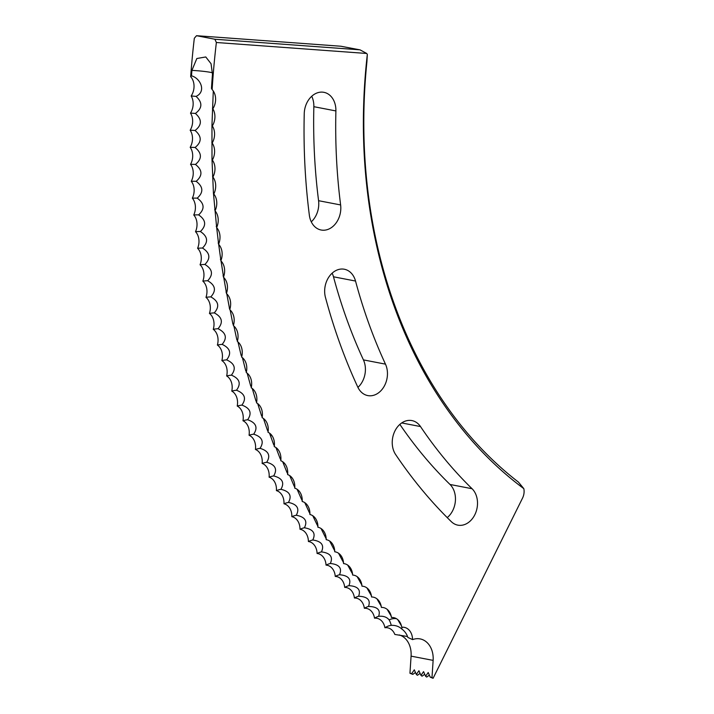 <?xml version="1.0" encoding="UTF-8"?>
<svg xmlns="http://www.w3.org/2000/svg" width="714" height="714" viewBox="0 0 714 714"><rect width="100%" height="100%" fill="white"/><g stroke="black" fill="none" stroke-linecap="round" stroke-linejoin="round"><path stroke-width="1.07" d="M212.129 89.562L211.46 88.402A668.956 514.696 -79.1 0 1 212.469 74.354L211.058 63.733L205.775 56.959L196.841 58.512L191.905 70.391A668.956 514.696 -79.1 0 0 191.486 75.827C200.402 78.138 206.641 91.57 196.055 96.399C202.66 102.477 202.437 108.162 195.386 113.455C202.107 119.425 202 125.111 195.056 130.492C201.892 136.329 201.901 141.997 195.074 147.495C202.026 153.198 202.151 158.847 195.44 164.443C202.508 170.003 202.74 175.635 196.154 181.329C203.329 186.747 203.677 192.352 197.216 198.144C204.499 203.419 204.963 208.997 198.617 214.878C205.998 219.992 206.587 225.544 200.375 231.514C207.854 236.486 208.55 241.992 202.464 248.044C210.05 252.863 210.862 258.334 204.9 264.457C212.576 269.116 213.504 274.542 207.685 280.745C215.45 285.243 216.485 290.625 210.8 296.89C218.654 301.228 219.805 306.556 214.254 312.884C222.197 317.061 223.464 322.335 218.047 328.717C226.07 332.724 227.445 337.945 222.161 344.38C230.274 348.218 231.755 353.376 226.615 359.856C234.799 363.524 236.388 368.62 231.39 375.145C239.645 378.643 241.35 383.668 236.486 390.228C244.813 393.548 246.625 398.51 241.912 405.106C250.302 408.247 252.212 413.129 247.642 419.752C256.094 422.715 258.111 427.525 253.693 434.166C262.208 436.959 264.323 441.68 260.048 448.338C268.616 450.945 270.838 455.586 266.706 462.261C275.327 464.689 277.648 469.241 273.658 475.926C282.333 478.166 284.752 482.628 280.914 489.313C289.634 491.366 292.142 495.739 288.456 502.424C297.211 504.298 299.826 508.564 296.283 515.249C305.083 516.927 307.779 521.104 304.396 527.771C313.223 529.27 316.016 533.34 312.777 539.989C321.63 541.301 324.513 545.273 321.425 551.895C330.305 553.02 333.277 556.884 330.332 563.48C339.239 564.417 342.301 568.165 339.498 574.743C348.432 575.484 351.565 579.116 348.923 585.659C357.866 586.212 361.079 589.737 358.58 596.235C367.531 596.601 370.834 600.001 368.486 606.454C377.438 606.632 380.821 609.917 378.616 616.316C383.302 615.843 386.801 617.021 389.112 619.85A17.154 7.881 89.3 0 1 391.245 625.339A15.333 12.236 -22.1 0 1 395.226 625.634A15.333 12.236 -22.1 0 1 395.761 625.759A15.333 12.236 -22.1 0 1 401.527 628.82A15.529 14.932 -132 0 1 407.837 637.432L412.54 639.574A14.003 10.772 100.9 0 0 412.38 637.361A14.003 10.772 100.9 0 0 401.741 627.249A14.003 10.772 100.9 0 0 391.459 617.521A14.003 10.772 100.9 0 0 381.392 607.436A14.003 10.772 100.9 0 0 381.356 607.15A14.003 10.772 100.9 0 0 371.575 596.993A14.003 10.772 100.9 0 0 371.494 596.36A14.003 10.772 100.9 0 0 361.989 586.194A14.003 10.772 100.9 0 0 361.882 585.212A14.003 10.772 100.9 0 0 352.654 575.056A14.003 10.772 100.9 0 0 352.52 573.717A14.003 10.772 100.9 0 0 343.577 563.587A14.003 10.772 100.9 0 0 343.425 561.891A14.003 10.772 100.9 0 0 334.759 551.788A14.003 10.772 100.9 0 0 334.589 549.735A14.003 10.772 100.9 0 0 326.2 539.677A14.003 10.772 100.9 0 0 326.039 537.267A14.003 10.772 100.9 0 0 317.917 527.244A14.003 10.772 100.9 0 0 317.766 524.478A14.003 10.772 100.9 0 0 309.921 514.517A14.003 10.772 100.9 0 0 309.769 511.385A14.003 10.772 100.9 0 0 302.201 501.487A14.003 10.772 100.9 0 0 302.076 498.006A14.003 10.772 100.9 0 0 294.766 488.18A14.003 10.772 100.9 0 0 294.668 484.333A14.003 10.772 100.9 0 0 287.635 474.596A14.003 10.772 100.9 0 0 287.563 470.383A14.003 10.772 100.9 0 0 280.798 460.744A14.003 10.772 100.9 0 0 280.763 456.175A14.003 10.772 100.9 0 0 274.256 446.634A14.003 10.772 100.9 0 0 274.274 441.707A14.003 10.772 100.9 0 0 268.027 432.273A14.003 10.772 100.9 0 0 268.107 426.99A14.003 10.772 100.9 0 0 262.109 417.681A14.003 10.772 100.9 0 0 262.252 412.032A14.003 10.772 100.9 0 0 256.513 402.848A14.003 10.772 100.9 0 0 256.719 396.85A14.003 10.772 100.9 0 0 251.23 387.809A14.003 10.772 100.9 0 0 251.515 381.454A14.003 10.772 100.9 0 0 246.268 372.556A14.003 10.772 100.9 0 0 246.633 365.845A14.003 10.772 100.9 0 0 241.635 357.098A14.003 10.772 100.9 0 0 242.091 350.038A14.003 10.772 100.9 0 0 237.334 341.462A14.003 10.772 100.9 0 0 237.887 334.054A14.003 10.772 100.9 0 0 233.362 325.638A14.003 10.772 100.9 0 0 234.022 317.891A14.003 10.772 100.9 0 0 229.721 309.653A14.003 10.772 100.9 0 0 230.488 301.558A14.003 10.772 100.9 0 0 226.418 293.516A14.003 10.772 100.9 0 0 227.311 285.073A14.003 10.772 100.9 0 0 223.455 277.228A14.003 10.772 100.9 0 0 224.473 268.455A14.003 10.772 100.9 0 0 220.84 260.806A14.003 10.772 100.9 0 0 221.983 251.694A14.003 10.772 100.9 0 0 218.564 244.259A14.003 10.772 100.9 0 0 219.85 234.826A14.003 10.772 100.9 0 0 216.628 227.605A14.003 10.772 100.9 0 0 218.056 217.841A14.003 10.772 100.9 0 0 215.048 210.844A14.003 10.772 100.9 0 0 216.619 200.759A14.003 10.772 100.9 0 0 213.807 194.003A14.003 10.772 100.9 0 0 215.539 183.596A14.003 10.772 100.9 0 0 212.915 177.072A14.003 10.772 100.9 0 0 214.816 166.353A14.003 10.772 100.9 0 0 212.37 160.079A14.003 10.772 100.9 0 0 214.441 149.047A14.003 10.772 100.9 0 0 212.183 143.032A14.003 10.772 100.9 0 0 212.254 142.898A14.003 10.772 100.9 0 0 214.414 131.697A14.003 10.772 100.9 0 0 212.335 125.941A14.003 10.772 100.9 0 0 212.593 125.503A14.003 10.772 100.9 0 0 214.753 114.302A14.003 10.772 100.9 0 0 212.843 108.814A14.003 10.772 100.9 0 0 213.281 108.082A14.003 10.772 100.9 0 0 215.441 96.881A14.003 10.772 100.9 0 0 212.129 89.562A668.956 514.696 -79.1 0 1 216.369 42.501L214.878 39.243L196.52 35.7L194.324 38.253A668.956 514.696 -79.1 0 0 190.674 76.71A14.003 10.772 -79.1 0 1 191.173 95.988A14.003 10.772 -79.1 0 1 190.495 113.124A14.003 10.772 -79.1 0 1 190.165 130.234A14.003 10.772 -79.1 0 1 190.192 147.307A14.003 10.772 -79.1 0 1 190.558 164.336A14.003 10.772 -79.1 0 1 191.272 181.294A14.003 10.772 -79.1 0 1 192.334 198.18A14.003 10.772 -79.1 0 1 193.753 214.985A14.003 10.772 -79.1 0 1 195.511 231.693A14.003 10.772 -79.1 0 1 197.608 248.302A14.003 10.772 -79.1 0 1 200.063 264.778A14.003 10.772 -79.1 0 1 202.847 281.137A14.003 10.772 -79.1 0 1 205.98 297.354A14.003 10.772 -79.1 0 1 209.452 313.419A14.003 10.772 -79.1 0 1 213.254 329.324A14.003 10.772 -79.1 0 1 217.395 345.049A14.003 10.772 -79.1 0 1 221.867 360.597A14.003 10.772 -79.1 0 1 226.659 375.957A14.003 10.772 -79.1 0 1 231.782 391.102A14.003 10.772 -79.1 0 1 237.226 406.043A14.003 10.772 -79.1 0 1 242.983 420.751A14.003 10.772 -79.1 0 1 249.061 435.237A14.003 10.772 -79.1 0 1 255.442 449.472A14.003 10.772 -79.1 0 1 262.127 463.448A14.003 10.772 -79.1 0 1 269.116 477.175A14.003 10.772 -79.1 0 1 276.407 490.616A14.003 10.772 -79.1 0 1 283.976 503.789A14.003 10.772 -79.1 0 1 291.839 516.668A14.003 10.772 -79.1 0 1 299.987 529.244A14.003 10.772 -79.1 0 1 308.403 541.515A14.003 10.772 -79.1 0 1 317.087 553.475A14.003 10.772 -79.1 0 1 326.039 565.113A14.003 10.772 -79.1 0 1 335.25 576.421A14.003 10.772 -79.1 0 1 344.701 587.381A14.003 10.772 -79.1 0 1 354.412 598.002A14.003 10.772 -79.1 0 1 364.354 608.274A14.003 10.772 -79.1 0 1 374.529 618.181A14.003 10.772 -79.1 0 1 384.926 627.722A14.003 10.772 -79.1 0 1 394.833 634.443L407.533 636.522M401.527 628.82A16.85 3.543 132.2 0 0 402.339 627.204M335.892 110.938A508.189 390.995 -79.1 0 0 340.623 204.945A20.331 15.637 -79.1 0 1 321.139 230.015A20.331 15.637 -79.1 0 1 316.159 227.837A20.331 15.637 -79.1 0 1 309.349 215.173A548.843 422.277 -79.1 0 1 304.244 113.642A20.331 15.637 -79.1 0 1 323.924 92.329A20.331 15.637 -79.1 0 1 335.892 110.938L313.848 106.689A508.189 390.995 -79.1 0 0 318.578 200.696A20.331 15.637 -79.1 0 1 311.286 221.831M355.527 281.048A508.189 390.995 -79.1 0 0 385.471 364.14A20.331 15.637 -79.1 0 1 384.194 386.283A20.331 15.637 -79.1 0 1 367.781 395.583A20.331 15.637 -79.1 0 1 362.81 393.396A20.331 15.637 -79.1 0 1 357.794 387.104A548.843 422.277 -79.1 0 1 325.441 297.363A20.331 15.637 -79.1 0 1 328.895 276.978A20.331 15.637 -79.1 0 1 344.335 269.24A20.331 15.637 -79.1 0 1 355.527 281.048L333.483 276.791A508.189 390.995 -79.1 0 0 363.426 359.892A20.331 15.637 -79.1 0 1 357.928 387.399M420.501 426.561A508.189 390.995 -79.1 0 0 472.061 488.724A20.331 15.637 -79.1 0 1 475.729 512.706A20.331 15.637 -79.1 0 1 457.835 525.147A20.331 15.637 -79.1 0 1 452.863 522.96A20.331 15.637 -79.1 0 1 451.302 521.648A548.843 422.277 -79.1 0 1 395.618 454.515A20.331 15.637 -79.1 0 1 394.771 431.283A20.331 15.637 -79.1 0 1 411.907 420.582A20.331 15.637 -79.1 0 1 420.501 426.561L401.714 422.938M415.459 672.49L412.79 674.382L411.701 673.588A687.439 528.913 100.9 0 0 412.79 674.382L409.952 673.257L411.086 656.139A22.179 17.065 -79.1 0 0 399.304 634.951M412.54 639.574A668.956 514.696 -79.1 0 0 412.585 639.61A22.179 17.065 -79.1 0 1 420.127 638.905A22.179 17.065 -79.1 0 1 433.13 660.388L431.997 677.506L430.239 677.167L428.204 672.517L425.606 676.274L423.572 671.624L420.974 675.382L418.931 670.732L416.333 674.48L414.298 669.83L411.701 673.588L409.952 673.257M523.835 488.662L518.418 482.084A469.75 361.427 100.9 0 1 366.916 61.779L367.326 54.434A472.668 363.667 -79.1 0 0 523.835 488.662A11.736 9.032 100.9 0 1 522.55 498.077L433.086 678.3L430.239 677.167M367.326 54.434A11.736 9.032 100.9 0 0 366.71 53.47L216.369 42.501M431.997 677.506L433.086 678.3M213.29 91.017L211.96 125.218L211.996 159.213L213.424 192.985L216.654 227.543M216.681 227.659L218.609 244.09M218.68 244.393L220.894 260.485M221.037 261.003L223.5 276.72M223.732 277.487L226.409 292.749M226.784 293.847L229.497 308.421M230.176 310.046L232.889 324.058A15.217 4.936 166.5 0 1 233.362 325.638M233.915 326.093L236.843 339.802A15.217 5.15 165.3 0 1 237.334 341.462M237.994 341.97L241.127 355.376A15.217 5.364 164 0 1 241.635 357.098M242.412 357.669L245.741 370.762A15.217 5.569 162.6 0 1 246.268 372.556M247.169 373.181L250.685 385.953A15.217 5.774 161.3 0 1 251.23 387.809M252.256 388.496L255.942 400.929A15.217 5.971 160 0 1 256.513 402.848M257.692 403.597L261.52 415.691A15.217 6.176 158.6 0 1 262.109 417.681M263.448 418.484L267.411 430.23A15.217 6.364 157.2 0 1 268.027 432.273M269.535 433.139L273.614 444.519A15.217 6.551 155.9 0 1 274.256 446.634M275.943 447.553L280.12 458.566A15.217 6.738 154.4 0 1 280.798 460.744M282.682 461.726L286.93 472.365A15.217 6.917 153 0 1 287.635 474.596M289.741 475.64L294.034 485.886A15.217 7.086 151.6 0 1 294.766 488.18M297.104 489.286L301.433 499.14A15.217 7.265 150.1 0 1 302.201 501.487M304.789 502.656L309.117 512.108A15.217 7.426 148.6 0 1 309.921 514.517M312.777 515.749L317.087 524.781A15.217 7.586 147.1 0 1 317.917 527.244M321.068 528.547L325.334 537.16A15.217 7.738 145.6 0 1 326.2 539.677M329.663 541.042L333.849 549.218A15.217 7.89 144 0 1 334.759 551.788M338.552 553.234L342.622 560.972A15.217 8.032 142.4 0 1 343.577 563.587M347.718 565.113L351.663 572.387A15.217 8.175 140.8 0 1 352.654 575.056M357.178 576.671L360.963 583.481A15.217 8.309 139.2 0 1 361.989 586.194M366.916 587.908L370.504 594.226A15.217 8.434 137.6 0 1 371.575 596.993M376.921 598.805L380.285 604.624A15.217 8.559 135.9 0 1 381.392 607.436M387.184 609.372L390.299 614.674A15.217 8.675 134.2 0 1 391.45 617.485M397.716 619.6L400.545 624.348A15.217 8.782 132.5 0 1 401.732 627.142M384.926 627.722A15.217 8.836 131.7 0 1 391.245 625.339M229.265 308.136A15.217 4.712 167.8 0 1 229.274 308.153A15.217 4.712 167.8 0 1 229.721 309.653M225.981 292.071A15.217 4.489 169.1 0 1 226.052 292.142A15.217 4.489 169.1 0 1 226.418 293.516M223.036 275.854A15.217 4.266 170.3 0 1 223.161 275.988A15.217 4.266 170.3 0 1 223.455 277.228M220.421 259.503A15.217 4.043 171.6 0 1 220.599 259.682A15.217 4.043 171.6 0 1 220.84 260.806M218.154 243.028A15.217 3.811 172.8 0 1 218.377 243.26A15.217 3.811 172.8 0 1 218.564 244.259M216.235 226.445A15.217 3.579 174 0 1 216.485 226.713A15.217 3.579 174 0 1 216.628 227.605M214.655 209.764A15.217 3.338 175.2 0 1 214.941 210.05A15.217 3.338 175.2 0 1 215.048 210.844M213.424 192.985A15.217 3.106 176.4 0 1 213.736 193.307A15.217 3.106 176.4 0 1 213.807 194.003M212.531 176.135A15.217 2.865 177.6 0 1 212.87 176.465A15.217 2.865 177.6 0 1 212.915 177.072M211.996 159.213A15.217 2.624 178.8 0 1 212.353 159.561A15.217 2.624 178.8 0 1 212.37 160.079M211.799 142.238A15.217 2.374 179.9 0 1 212.183 142.595A15.217 2.374 179.9 0 1 212.183 143.014M211.96 125.218A15.217 2.133 -178.9 0 1 212.353 125.566A15.217 2.133 -178.9 0 1 212.361 125.896M212.46 108.162A15.217 1.883 -177.7 0 1 212.87 108.51A15.217 1.883 -177.7 0 1 212.879 108.751M191.486 75.827L190.674 76.71M425.606 676.274A687.439 528.913 100.9 0 0 426.695 677.068L429.373 675.176M420.974 675.382A687.439 528.913 100.9 0 0 422.063 676.176L424.732 674.275M416.333 674.48A687.439 528.913 100.9 0 0 417.431 675.283L420.1 673.382M214.878 39.243L359.249 49.775L340.89 46.231L196.52 35.7M311.732 96.265A20.331 15.637 -79.1 0 1 313.848 106.689M332.144 273.176A20.331 15.637 -79.1 0 1 333.483 276.791M472.061 488.724L450.016 484.467A20.331 15.637 -79.1 0 1 447.223 517.605M450.016 484.467A508.189 390.995 -79.1 0 1 399.858 424.384M191.173 95.988A15.217 1.758 -177.2 0 1 196.055 96.399M190.495 113.124A15.217 2.008 -178.3 0 1 195.386 113.455M190.165 130.234A15.217 2.258 -179.5 0 1 195.056 130.492M190.192 147.307A15.217 2.499 179.3 0 1 195.074 147.495M190.558 164.336A15.217 2.74 178.2 0 1 195.44 164.443M191.272 181.294A15.217 2.981 177 0 1 196.154 181.329M192.334 198.18A15.217 3.222 175.8 0 1 197.216 198.144M193.753 214.985A15.217 3.463 174.6 0 1 198.617 214.878M195.511 231.693A15.217 3.695 173.4 0 1 200.375 231.514M197.608 248.302A15.217 3.927 172.2 0 1 202.464 248.044M200.063 264.778A15.217 4.15 170.9 0 1 204.9 264.457M202.847 281.137A15.217 4.382 169.7 0 1 207.685 280.745M205.98 297.354A15.217 4.605 168.4 0 1 210.8 296.89M209.452 313.419A15.217 4.828 167.2 0 1 214.254 312.884M213.254 329.324A15.217 5.043 165.9 0 1 218.047 328.717M217.395 345.049A15.217 5.257 164.6 0 1 222.161 344.38M221.867 360.597A15.217 5.462 163.3 0 1 226.615 359.856M226.659 375.957A15.217 5.676 162 0 1 231.39 375.145M231.782 391.102A15.217 5.873 160.7 0 1 236.486 390.228M237.226 406.043A15.217 6.078 159.3 0 1 241.912 405.106M242.983 420.751A15.217 6.265 157.9 0 1 247.642 419.752M249.061 435.237A15.217 6.462 156.5 0 1 253.693 434.166M255.442 449.472A15.217 6.649 155.1 0 1 260.048 448.338M262.127 463.448A15.217 6.828 153.7 0 1 266.706 462.261M269.116 477.175A15.217 7.006 152.3 0 1 273.658 475.926M276.407 490.616A15.217 7.176 150.8 0 1 280.914 489.313M283.976 503.789A15.217 7.345 149.3 0 1 288.456 502.424M291.839 516.668A15.217 7.506 147.8 0 1 296.283 515.249M299.987 529.244A15.217 7.667 146.3 0 1 304.396 527.771M308.403 541.515A15.217 7.818 144.8 0 1 312.777 539.989M317.087 553.475A15.217 7.961 143.2 0 1 321.425 551.895M326.039 565.113A15.217 8.104 141.6 0 1 330.332 563.48M335.25 576.421A15.217 8.247 140 0 1 339.498 574.743M344.701 587.381A15.217 8.372 138.4 0 1 348.923 585.659M354.412 598.002A15.217 8.497 136.8 0 1 358.58 596.235M364.354 608.274A15.217 8.622 135.1 0 1 368.486 606.454M374.529 618.181A15.217 8.729 133.4 0 1 378.616 616.316M366.71 53.47L360.097 49.882L340.89 46.231M212.549 72.774A17.573 1.607 4.6 0 0 210.898 72.417A17.573 1.607 4.6 0 0 191.905 70.391M396.547 618.752A17.573 10.157 -47.7 0 0 396.395 618.717A17.573 10.157 -47.7 0 0 389.112 619.85M433.13 660.388L411.086 656.139M385.471 364.14L363.426 359.892M340.623 204.945L318.578 200.696M270.66 435.736L270.892 436.254"/></g></svg>
